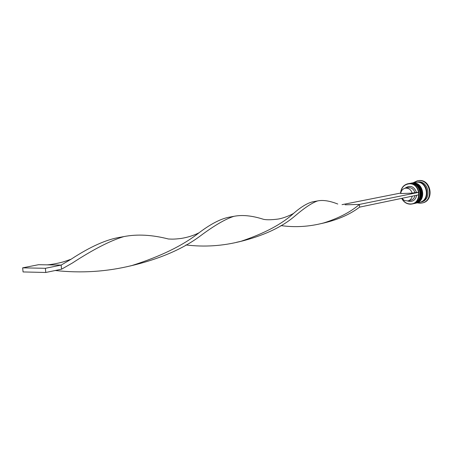 <?xml version="1.0" encoding="UTF-8"?>
<svg xmlns="http://www.w3.org/2000/svg" width="453" height="453" viewBox="0 0 453 453"><rect width="100%" height="100%" fill="white"/><g stroke="black" fill="none" stroke-linecap="round" stroke-linejoin="round"><path stroke-width="0.68" d="M401.811 198.346C403.765 202.004 406.635 203.878 410.435 203.963C422.224 204.167 420.865 182.859 409.127 183.833C404.127 184.496 401.324 187.565 400.707 193.046M400.599 193.069C401.064 187.995 403.549 184.869 408.045 183.697L409.218 183.567C420.231 182.565 423.04 202.14 412.162 203.98L410.56 204.184C406.647 204.093 403.691 202.151 401.703 198.369M412.162 203.98L413.142 203.765C424.008 201.919 421.199 182.383 410.203 183.386L408.045 183.697M414.223 203.522L414.767 203.403C425.605 201.562 422.813 182.083 411.839 183.086L411.296 183.188C422.275 182.185 425.073 201.681 414.223 203.522L414.065 203.556M415.786 182.287L418.272 181.913C429.155 180.911 431.913 200.147 421.16 201.976L419.84 202.264M413.136 182.769L417.456 180.764L418.725 180.622C430.865 179.496 433.968 200.956 421.975 203.018L420.174 203.244L417.213 202.859M411.596 183.052L412.921 182.887C423.878 181.885 426.669 201.325 415.843 203.165L415.684 203.199M411.754 183.018L416.675 182.202C427.581 181.206 430.35 200.498 419.574 202.327L415.843 203.165M416.052 182.236L417.207 182.106C428.108 181.104 430.871 200.379 420.101 202.214M417.456 180.764L419.252 180.526C431.386 179.399 434.484 200.838 422.496 202.899L421.975 203.018M412.23 196.172C411.63 198.725 410.169 200.311 407.853 200.928L404.489 200.549L401.879 198.329M414.965 195.605C414.37 198.148 412.915 199.722 410.605 200.334L407.853 200.928M416.681 195.249C415.945 199.071 413.81 201.172 410.276 201.54L407.49 200.99M404.908 188.278C410.05 184.784 413.934 186.183 416.562 192.457L418.538 192.389L418.691 194.83L359.603 207.134L359.416 204.416L345.163 204.813M405.271 188.193C408.668 187.899 410.967 189.552 412.156 193.159L400.684 193.55C401.137 190.645 402.666 188.856 405.271 188.193L408.034 187.667C411.42 187.372 413.708 189.014 414.897 192.604L416.562 192.457M412.156 193.159L414.897 192.604M400.758 193.035L342.026 204.654M418.538 192.389L359.416 204.416C350.628 212.021 338.742 218.187 323.765 222.927C309.501 226.698 295.214 227.587 280.905 225.594M337.774 204.031C329.71 200.838 322.983 199.801 317.587 200.922L314.325 201.523C308.776 202.287 301.953 206.166 293.85 213.165C292.106 214.529 283.918 218.193 278.006 219.076C271.574 219.892 266.772 219.982 263.601 219.348C252.208 215.656 242.31 214.648 233.907 216.33L230.441 216.964C221.823 218.227 211.358 223.493 199.048 232.768C183.006 245.481 160.639 256.404 131.953 265.526C106.965 271.709 81.387 273.374 55.221 270.509M359.603 207.134C349.62 214.694 336.941 220.152 321.562 223.516M233.907 216.33C225.351 219.065 214.15 225.605 200.311 235.945C182.661 249.15 159.19 259.184 129.903 266.053M45.787 272.474L45.374 268.301L61.172 265.084L38.539 264.705L22.65 267.848L23.063 271.942L45.787 272.474L61.568 269.19L61.172 265.084L71.087 259.224C90.266 246.653 106.687 239.326 120.351 237.236L123.89 236.585C110.385 240.611 93.205 249.433 72.367 263.034L61.568 269.19M293.85 213.165C282.083 224.054 264.422 233.448 240.86 241.336C222.746 245.996 204.422 247.196 185.9 244.948M317.587 200.922C312.06 202.819 304.569 207.797 295.113 215.855C281.755 227.361 262.95 236.047 238.697 241.908M199.048 232.768C193.663 235.509 187.65 237.406 181.019 238.465C172.95 239.422 171.647 239.082 168.42 238.997C152.083 234.801 137.242 233.997 123.89 236.585M45.374 268.301L22.65 267.848M409.365 183.465L410.86 183.267C421.845 182.265 424.648 201.778 413.793 203.618L413.9 203.595C424.755 201.755 421.953 182.242 410.967 183.25L409.744 183.386M413.849 203.607L413.9 203.595C424.829 201.71 422.054 182.27 410.996 183.244L409.688 183.397M410.996 183.165L412.49 182.967C423.453 181.964 426.245 201.421 415.412 203.261L415.52 203.233C426.352 201.392 423.561 181.947 412.598 182.95L411.375 183.091M415.463 203.244L415.52 203.233C426.426 201.353 423.663 181.976 412.626 182.95M417.219 182.225C427.066 181.279 430.865 198.148 421.579 201.608M411.324 183.097L412.609 182.95M47.174 264.846C52.633 264.541 61.546 262.48 64.264 261.585L71.087 259.224M240.86 241.336L236.494 242.31"/></g></svg>
